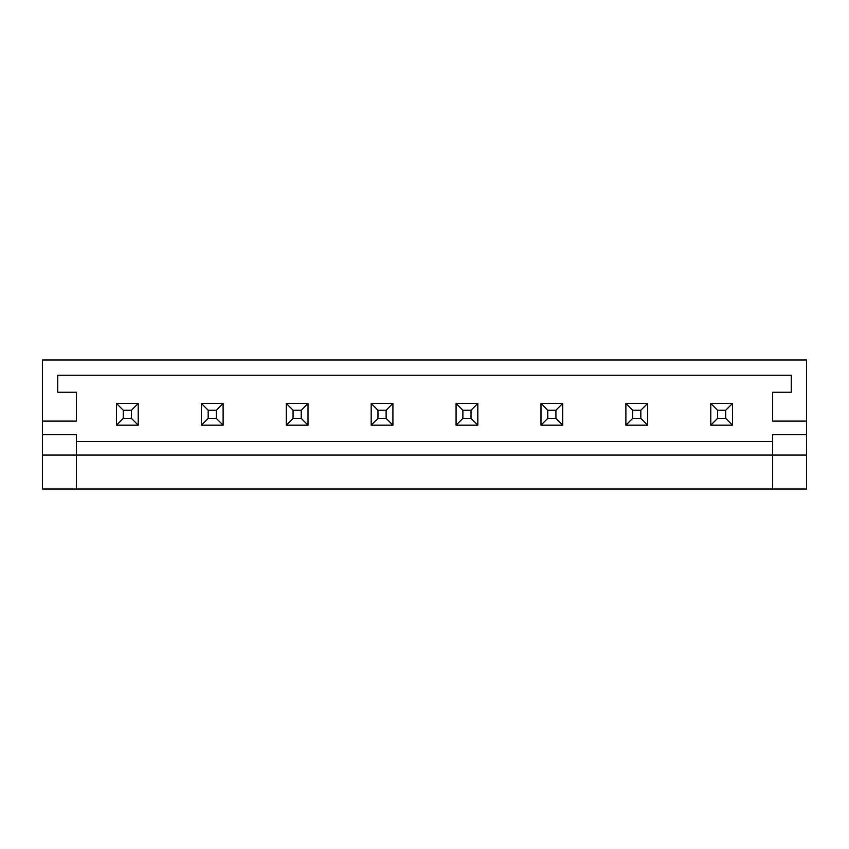 <?xml version="1.0" encoding="UTF-8"?>
<svg xmlns="http://www.w3.org/2000/svg" width="849" height="849" viewBox="0 0 849 849"><rect width="100%" height="100%" fill="white"/><g stroke="black" fill="none" stroke-linecap="round" stroke-linejoin="round"><path stroke-width="1.27" d="M42.45 489.024L806.55 489.024L806.55 359.976L42.45 359.976L42.45 489.024M806.55 434.688L772.59 434.688L772.59 489.024M42.45 434.688L76.41 434.688L76.41 455.064L806.55 455.064M42.45 455.064L76.41 455.064L76.41 489.024M42.45 421.104L76.41 421.104L76.41 392.238L57.732 392.238L57.732 375.258L791.268 375.258L791.268 392.238L772.59 392.238L772.59 421.104L806.55 421.104M76.41 441.48L772.59 441.48M223.117 403.445L201.383 403.445L201.383 425.179L223.117 425.179L223.117 403.445L216.325 410.237L216.325 418.387L223.117 425.179M308.017 403.445L286.283 403.445L286.283 425.179L308.017 425.179L308.017 403.445L301.225 410.237L301.225 418.387L308.017 425.179M477.817 403.445L456.083 403.445L456.083 425.179L477.817 425.179L477.817 403.445L471.025 410.237L471.025 418.387L477.817 425.179M392.917 403.445L371.183 403.445L371.183 425.179L392.917 425.179L392.917 403.445L386.125 410.237L386.125 418.387L392.917 425.179M710.783 403.445L710.783 425.179L732.517 425.179L732.517 403.445L710.783 403.445L717.575 410.237L717.575 418.387L710.783 425.179M647.617 403.445L625.883 403.445L625.883 425.179L647.617 425.179L647.617 403.445L640.825 410.237L640.825 418.387L647.617 425.179M562.717 403.445L540.983 403.445L540.983 425.179L562.717 425.179L562.717 403.445L555.925 410.237L555.925 418.387L562.717 425.179M116.483 425.179L138.217 425.179L138.217 403.445L116.483 403.445L116.483 425.179L123.275 418.387L131.425 418.387L138.217 425.179M201.383 403.445L208.175 410.237L208.175 418.387L201.383 425.179M208.175 418.387L216.325 418.387M208.175 410.237L216.325 410.237M286.283 403.445L293.075 410.237L293.075 418.387L286.283 425.179M293.075 410.237L301.225 410.237M293.075 418.387L301.225 418.387M456.083 403.445L462.875 410.237L462.875 418.387L456.083 425.179M462.875 410.237L471.025 410.237M462.875 418.387L471.025 418.387M371.183 403.445L377.975 410.237L377.975 418.387L371.183 425.179M377.975 410.237L386.125 410.237M377.975 418.387L386.125 418.387M717.575 410.237L725.725 410.237L732.517 403.445M725.725 410.237L725.725 418.387L732.517 425.179M717.575 418.387L725.725 418.387M625.883 403.445L632.675 410.237L632.675 418.387L625.883 425.179M632.675 418.387L640.825 418.387M632.675 410.237L640.825 410.237M540.983 403.445L547.775 410.237L547.775 418.387L540.983 425.179M547.775 410.237L555.925 410.237M547.775 418.387L555.925 418.387M123.275 418.387L123.275 410.237L116.483 403.445M123.275 410.237L131.425 410.237L138.217 403.445M131.425 410.237L131.425 418.387"/></g></svg>
